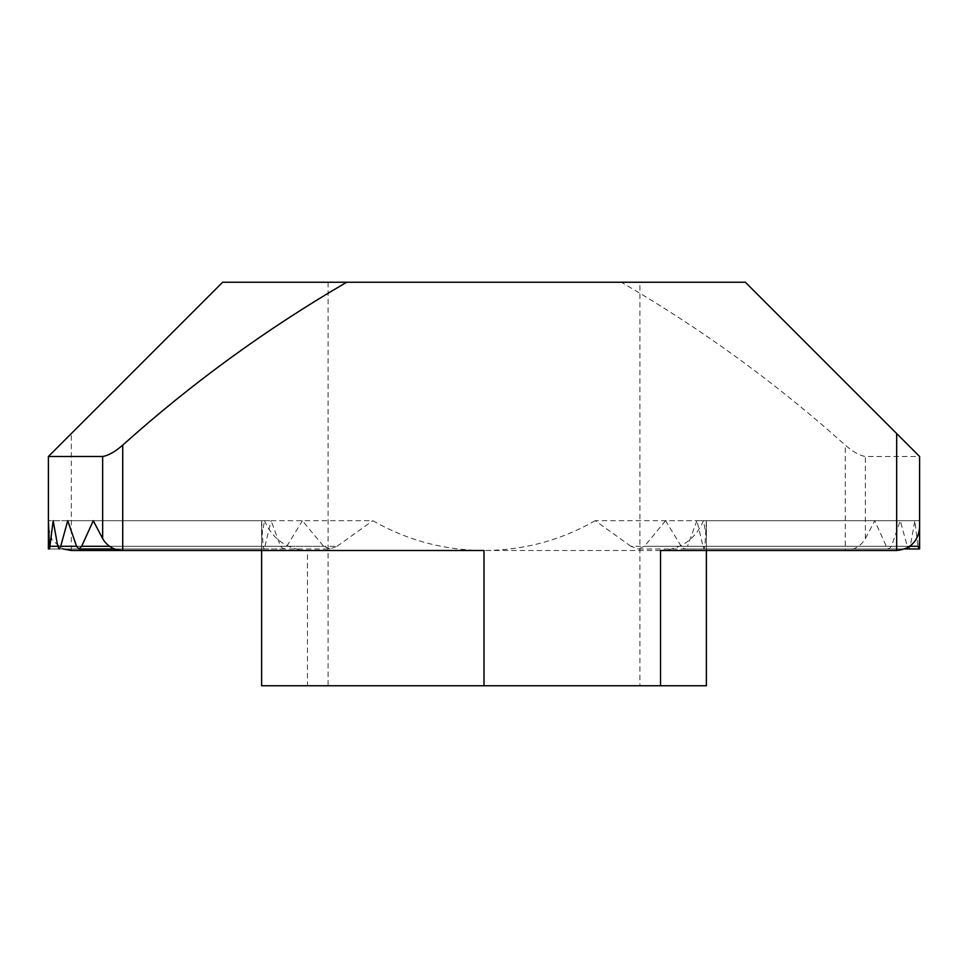 <?xml version="1.0" encoding="UTF-8"?>
<svg xmlns="http://www.w3.org/2000/svg" width="968" height="968" viewBox="0 0 968 968"><rect width="100%" height="100%" fill="white"/><g stroke="black" fill="none" stroke-linecap="round" stroke-linejoin="round"><path stroke-width="0.73" stroke-dasharray="4.84 3.63" d="M904.85 548.977L706.386 548.977L706.386 520.687L919.6 520.687L919.6 456.485L865.344 456.485C859.729 455.613 853.038 451.826 845.27 445.123L845.27 550.49C854.091 550.151 860.782 546.206 865.344 538.644L865.344 456.485M660.527 550.49C680.988 549.388 695.302 539.454 703.482 520.687L706.386 536.732L706.386 546.291L706.386 520.687L706.386 548.977L919.6 548.977L919.6 546.291L919.6 548.977L919.6 546.291L919.6 548.977L706.386 548.977L706.386 520.687L704.91 546.291L918.85 546.291C918.584 549.848 918.269 549.848 917.894 546.291L914.845 520.687L910.247 546.291L908.819 548.977L907.306 546.291L900.252 520.687L891.467 546.291L888.963 548.977L886.325 546.291L874.721 520.687L865.344 538.644M918.414 548.977L704.063 548.977L704.91 546.291M109.517 546.291L337.106 546.291L330.052 548.977L114.563 548.977M67.748 520.687L302.415 520.687L323.566 546.291L76.532 546.291L286.794 546.291L283.539 548.977L59.181 548.977M261.614 548.977L48.4 548.977L48.4 546.291L48.4 548.977L48.4 546.291L48.4 548.977L261.614 548.977L261.614 520.687L263.09 546.291L49.15 546.291L261.614 546.291L261.614 520.687L261.614 548.977L48.4 548.977L48.4 520.687L264.518 520.687L261.614 536.732L261.614 548.977L261.614 546.291L48.4 546.291L48.4 520.687L48.4 546.291L261.614 546.291L48.4 546.291L261.614 546.291L48.4 546.291L48.4 520.687L261.614 520.687L261.614 550.49M639.896 282.245L328.104 282.245L639.896 282.245L639.896 685.755L328.104 685.755L639.896 685.755M328.104 282.245L328.104 685.755M908.819 548.977L684.461 548.977L687.449 546.291L910.247 546.291M907.306 546.291L681.206 546.291L684.461 548.977M888.963 548.977L637.948 548.977L644.434 546.291L891.467 546.291M886.325 546.291L630.894 546.291L637.948 548.977M53.155 520.687L271.076 520.687L280.551 546.291L57.753 546.291L264.99 546.291L263.937 548.977L263.09 546.291M263.937 548.977L49.586 548.977M48.4 520.687L48.4 546.291M48.4 527.56L52.224 540.229L63.15 548.977M706.386 685.755L307.473 685.755L307.473 550.49L122.73 550.49M307.473 550.49C287.012 549.388 272.698 539.454 264.518 520.687M286.794 546.291L302.415 520.687M93.279 520.687L372.789 520.687C407.25 540.35 444.324 550.296 484 550.49L706.386 550.49L706.386 520.687L919.6 520.687L918.85 546.291C918.584 549.848 918.269 549.848 917.894 546.291L703.01 546.291L696.924 520.687L914.845 520.687M337.106 546.291L372.789 520.687M264.99 546.291L271.076 520.687M283.539 548.977L280.551 546.291M330.052 548.977L323.566 546.291M919.6 527.56L919.6 546.291L919.6 520.687L919.6 546.291L919.6 520.687L919.6 546.291L706.386 546.291L706.386 548.977M919.6 548.977L919.6 546.291L706.386 546.291L909.884 546.291M71.329 550.49L71.329 433.567L222.64 282.245L621.311 282.245C701.558 328.914 776.215 383.207 845.27 445.123M919.6 456.485L745.36 282.245L621.311 282.245M630.894 546.291L595.211 520.687L874.721 520.687M595.211 520.687C560.75 540.35 523.676 550.296 484 550.49L484 685.755M681.206 546.291L665.585 520.687L900.252 520.687M665.585 520.687L644.434 546.291M696.924 520.687L687.449 546.291M919.6 546.291L706.386 546.291L919.6 546.291L706.386 546.291L706.386 520.687L919.6 520.687L703.482 520.687M703.01 546.291L704.063 548.977M261.614 536.732L261.614 685.755L307.473 685.755M706.386 536.732L706.386 550.49M71.329 433.567L48.4 456.485"/><path stroke-width="1.45" d="M919.6 520.687L919.6 548.977L904.85 548.977M114.563 548.977L79.037 548.977L81.675 546.291L93.279 520.687L102.656 538.644L102.656 456.485L48.4 456.485L48.4 520.687L49.586 548.977L53.155 520.687L57.753 546.291L59.181 548.977L60.694 546.291L67.748 520.687L76.532 546.291L79.037 548.977M48.4 548.977L48.4 456.485L222.64 282.245L346.689 282.245C266.442 328.914 191.785 383.207 122.73 445.123L122.73 550.49L71.329 550.49L63.15 548.977M102.656 538.644C107.218 546.206 113.909 550.151 122.73 550.49L484 550.49L484 685.755L660.527 685.755L660.527 550.49L896.67 550.49L896.67 433.567L745.36 282.245L346.689 282.245M896.67 433.567L919.6 456.485L919.6 527.56C918.136 541.39 910.501 549.025 896.67 550.49M845.27 550.49L706.386 550.49L706.386 685.755L706.386 550.49M484 685.755L261.614 685.755L261.614 550.49M706.386 685.755L660.527 685.755M102.656 456.485C108.271 455.613 114.962 451.826 122.73 445.123M909.884 546.291L919.6 546.291M81.675 546.291L109.517 546.291M60.694 546.291L76.532 546.291M48.4 546.291L49.15 546.291M50.106 546.291L57.753 546.291"/></g></svg>
